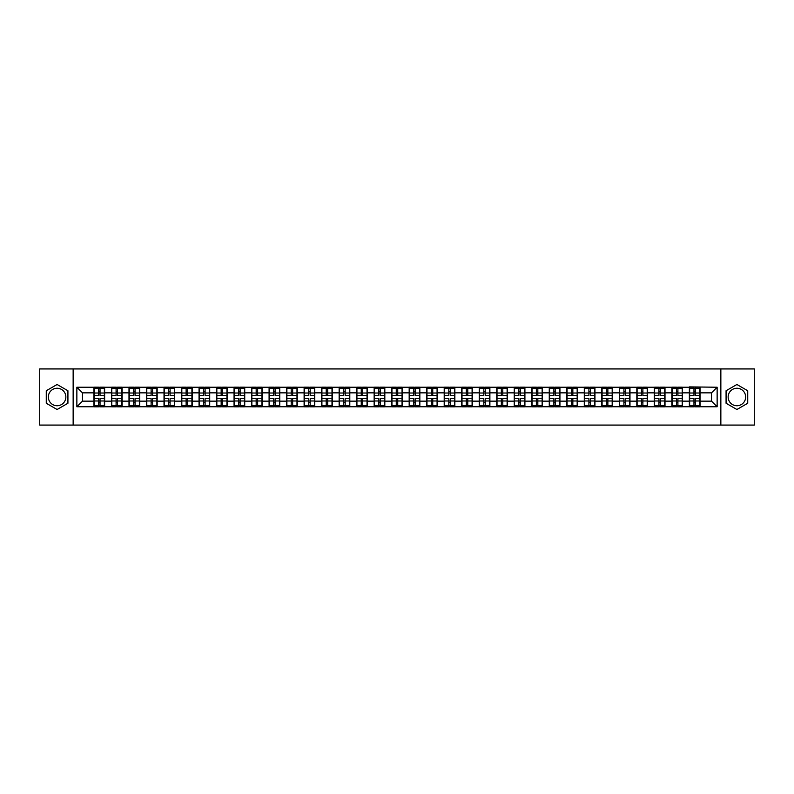 <?xml version="1.0" encoding="UTF-8"?>
<svg xmlns="http://www.w3.org/2000/svg" width="794" height="794" viewBox="0 0 794 794"><rect width="100%" height="100%" fill="white"/><g stroke="black" fill="none" stroke-linecap="round" stroke-linejoin="round"><path stroke-width="1.19" d="M736.901 388.246A8.754 8.754 0 0 0 728.148 397A8.754 8.754 0 0 0 736.901 405.754A8.754 8.754 0 0 0 745.655 397A8.754 8.754 0 0 0 736.901 388.246M57.099 405.754A8.754 8.754 0 0 1 48.345 397A8.754 8.754 0 0 1 57.099 388.246A8.754 8.754 0 0 1 65.852 397A8.754 8.754 0 0 1 57.099 405.754M720.853 425.068L754.3 425.068L754.3 368.932L720.853 368.932L720.853 425.068L73.147 425.068L73.147 368.932L39.7 368.932L39.7 425.068L73.147 425.068M720.853 368.932L73.147 368.932M711.533 401.149L711.533 392.851L700.03 392.851L700.03 401.149L711.533 401.149L717.141 406.766L717.141 387.234L689.361 386.896L689.361 392.851L682.512 392.851L682.512 401.149L689.361 401.149L689.361 392.851M717.141 406.766L76.859 406.766L76.859 387.234L93.97 387.234L93.97 392.851L82.467 392.851L82.467 401.149L93.97 401.149L93.97 392.851M689.361 387.234L93.97 387.234M689.361 401.149L689.361 406.766M682.512 401.149L682.512 406.766M682.512 387.234L682.512 392.851M665.005 401.149L671.853 401.149L671.853 392.851L665.005 392.851L665.005 406.766M671.853 401.149L671.853 406.766M671.853 387.234L671.853 392.851M665.005 387.234L665.005 392.851M647.487 401.149L654.335 401.149L654.335 392.851L647.487 392.851L647.487 406.766M654.335 401.149L654.335 406.766M654.335 387.234L654.335 392.851M647.487 387.234L647.487 392.851M629.979 401.149L636.828 401.149L636.828 392.851L629.979 392.851L629.979 406.766M636.828 401.149L636.828 406.766M636.828 387.234L636.828 392.851M629.979 387.234L629.979 392.851M612.472 401.149L619.32 401.149L619.32 392.851L612.472 392.851L612.472 406.766M619.32 401.149L619.32 406.766M619.32 387.234L619.32 392.851M612.472 387.234L612.472 392.851M594.954 401.149L601.802 401.149L601.802 392.851L594.954 392.851L594.954 406.766M601.802 401.149L601.802 406.766M601.802 387.234L601.802 392.851M594.954 387.234L594.954 392.851M577.446 401.149L584.295 401.149L584.295 392.851L577.446 392.851L577.446 406.766M584.295 401.149L584.295 406.766M584.295 387.234L584.295 392.851M577.446 387.234L577.446 392.851M559.939 401.149L566.787 401.149L566.787 392.851L559.939 392.851L559.939 406.766M566.787 401.149L566.787 406.766M566.787 387.234L566.787 392.851M559.939 387.234L559.939 392.851M542.421 401.149L549.269 401.149L549.269 392.851L542.421 392.851L542.421 406.766M549.269 401.149L549.269 406.766M549.269 387.234L549.269 392.851M542.421 387.234L542.421 392.851M524.913 401.149L531.762 401.149L531.762 392.851L524.913 392.851L524.913 406.766M531.762 401.149L531.762 406.766M531.762 387.234L531.762 392.851M524.913 387.234L524.913 392.851M507.396 401.149L514.244 401.149L514.244 392.851L507.396 392.851L507.396 406.766M514.244 401.149L514.244 406.766M514.244 387.234L514.244 392.851M507.396 387.234L507.396 392.851M489.888 401.149L496.736 401.149L496.736 392.851L489.888 392.851L489.888 406.766M496.736 401.149L496.736 406.766M496.736 387.234L496.736 392.851M489.888 387.234L489.888 392.851M472.38 401.149L479.229 401.149L479.229 392.851L472.38 392.851L472.38 406.766M479.229 401.149L479.229 406.766M479.229 387.234L479.229 392.851M472.38 387.234L472.38 392.851M454.863 401.149L461.711 401.149L461.711 392.851L454.863 392.851L454.863 406.766M461.711 401.149L461.711 406.766M461.711 387.234L461.711 392.851M454.863 387.234L454.863 392.851M437.355 401.149L444.203 401.149L444.203 392.851L437.355 392.851L437.355 406.766M444.203 401.149L444.203 406.766M444.203 387.234L444.203 392.851M437.355 387.234L437.355 392.851M419.847 401.149L426.696 401.149L426.696 392.851L419.847 392.851L419.847 406.766M426.696 401.149L426.696 406.766M426.696 387.234L426.696 392.851M419.847 387.234L419.847 392.851M402.33 401.149L409.178 401.149L409.178 392.851L402.33 392.851L402.33 406.766M409.178 401.149L409.178 406.766M409.178 387.234L409.178 392.851M402.33 387.234L402.33 392.851M384.822 401.149L391.67 401.149L391.67 392.851L384.822 392.851L384.822 406.766M391.67 401.149L391.67 406.766M391.67 387.234L391.67 392.851M384.822 387.234L384.822 392.851M367.304 401.149L374.153 401.149L374.153 392.851L367.304 392.851L367.304 406.766M374.153 401.149L374.153 406.766M374.153 387.234L374.153 392.851M367.304 387.234L367.304 392.851M349.797 401.149L356.645 401.149L356.645 392.851L349.797 392.851L349.797 406.766M356.645 401.149L356.645 406.766M356.645 387.234L356.645 392.851M349.797 387.234L349.797 392.851M332.289 401.149L339.137 401.149L339.137 392.851L332.289 392.851L332.289 406.766M339.137 401.149L339.137 406.766M339.137 387.234L339.137 392.851M332.289 387.234L332.289 392.851M314.771 401.149L321.62 401.149L321.62 392.851L314.771 392.851L314.771 406.766M321.62 401.149L321.62 406.766M321.62 387.234L321.62 392.851M314.771 387.234L314.771 392.851M297.264 401.149L304.112 401.149L304.112 392.851L297.264 392.851L297.264 406.766M304.112 401.149L304.112 406.766M304.112 387.234L304.112 392.851M297.264 387.234L297.264 392.851M279.756 401.149L286.604 401.149L286.604 392.851L279.756 392.851L279.756 406.766M286.604 401.149L286.604 406.766M286.604 387.234L286.604 392.851M279.756 387.234L279.756 392.851M262.238 401.149L269.087 401.149L269.087 392.851L262.238 392.851L262.238 406.766M269.087 401.149L269.087 406.766M269.087 387.234L269.087 392.851M262.238 387.234L262.238 392.851M244.731 401.149L251.579 401.149L251.579 392.851L244.731 392.851L244.731 406.766M251.579 401.149L251.579 406.766M251.579 387.234L251.579 392.851M244.731 387.234L244.731 392.851M227.213 401.149L234.061 401.149L234.061 392.851L227.213 392.851L227.213 406.766M234.061 401.149L234.061 406.766M234.061 387.234L234.061 392.851M227.213 387.234L227.213 392.851M209.705 401.149L216.554 401.149L216.554 392.851L209.705 392.851L209.705 406.766M216.554 401.149L216.554 406.766M216.554 387.234L216.554 392.851M209.705 387.234L209.705 392.851M192.198 401.149L199.046 401.149L199.046 392.851L192.198 392.851L192.198 406.766M199.046 401.149L199.046 406.766M199.046 387.234L199.046 392.851M192.198 387.234L192.198 392.851M174.68 401.149L181.528 401.149L181.528 392.851L174.68 392.851L174.68 406.766M181.528 401.149L181.528 406.766M181.528 387.234L181.528 392.851M174.68 387.234L174.68 392.851M157.172 401.149L164.021 401.149L164.021 392.851L157.172 392.851L157.172 406.766M164.021 401.149L164.021 406.766M164.021 387.234L164.021 392.851M157.172 387.234L157.172 392.851M139.665 401.149L146.513 401.149L146.513 392.851L139.665 392.851L139.665 406.766M146.513 401.149L146.513 406.766M146.513 387.234L146.513 392.851M139.665 387.234L139.665 392.851M122.147 401.149L128.995 401.149L128.995 392.851L122.147 392.851L122.147 406.766M128.995 401.149L128.995 406.766M128.995 387.234L128.995 392.851M122.147 387.234L122.147 392.851M104.639 401.149L111.488 401.149L111.488 392.851L104.639 392.851L104.639 406.766M111.488 401.149L111.488 406.766M111.488 387.234L111.488 392.851M104.639 387.234L104.639 392.851M93.97 401.149L93.97 406.766M82.467 401.149L76.859 406.766M76.859 387.234L82.467 392.851M700.03 401.149L700.03 406.766M700.03 387.234L700.03 392.851M717.141 387.234L711.533 392.851M57.099 384.495L46.27 390.747L46.27 403.253L57.099 409.506L67.927 403.253L67.927 390.747L57.099 384.495M726.073 403.253L736.901 409.506L747.73 403.253L747.73 390.747L736.901 384.495L726.073 390.747L726.073 403.253M94.258 393.02L98.575 393.02L98.575 387.174L94.258 387.174L94.258 398.519L98.575 398.519L98.575 400.98L100.034 400.97L100.034 398.519L104.361 398.519L104.361 387.174L100.034 387.174L100.034 388.415L104.361 388.415M98.575 391.392L100.034 391.392M100.034 388.584L98.575 388.584M94.258 395.481L98.575 395.481L98.575 393.02L100.034 393.03L100.034 395.481L104.361 395.481M94.258 388.415L98.575 388.415M98.575 405.416L100.034 405.416M98.575 402.608L100.034 402.608M94.258 406.826L98.575 406.826L98.575 405.585L94.258 405.585L94.258 406.826M94.258 398.519L94.258 400.98L98.575 400.98L98.575 405.585M94.258 400.98L94.258 405.585M104.361 398.519L104.361 406.826L100.034 406.826L100.034 405.585L104.361 405.585M104.361 400.98L100.034 400.98L100.034 405.585M104.361 393.02L100.034 393.02L100.034 388.415M111.765 393.02L116.093 393.02L116.093 387.174L111.765 387.174L111.765 398.519L116.093 398.519L116.093 400.98L117.552 400.97L117.552 398.519L121.869 398.519L121.869 387.174L117.552 387.174L117.552 388.415L121.869 388.415M116.093 391.392L117.552 391.392M117.552 388.584L116.093 388.584M111.765 395.481L116.093 395.481L116.093 393.02L117.552 393.03L117.552 395.481L121.869 395.481M111.765 388.415L116.093 388.415M116.093 405.416L117.552 405.416M116.093 402.608L117.552 402.608M111.765 406.826L116.093 406.826L116.093 405.585L111.765 405.585L111.765 406.826M111.765 398.519L111.765 400.98L116.093 400.98L116.093 405.585M111.765 400.98L111.765 405.585M121.869 398.519L121.869 406.826L117.552 406.826L117.552 405.585L121.869 405.585M121.869 400.98L117.552 400.98L117.552 405.585M121.869 393.02L117.552 393.02L117.552 388.415M129.273 393.02L133.6 393.02L133.6 387.174L129.273 387.174L129.273 398.519L133.6 398.519L133.6 400.98L135.059 400.97L135.059 398.519L139.377 398.519L139.377 387.174L135.059 387.174L135.059 388.415L139.377 388.415M133.6 391.392L135.059 391.392M135.059 388.584L133.6 388.584M129.273 395.481L133.6 395.481L133.6 393.02L135.059 393.03L135.059 395.481L139.377 395.481M129.273 388.415L133.6 388.415M133.6 405.416L135.059 405.416M133.6 402.608L135.059 402.608M129.273 406.826L133.6 406.826L133.6 405.585L129.273 405.585L129.273 406.826M129.273 398.519L129.273 400.98L133.6 400.98L133.6 405.585M129.273 400.98L129.273 405.585M139.377 398.519L139.377 406.826L135.059 406.826L135.059 405.585L139.377 405.585M139.377 400.98L135.059 400.98L135.059 405.585M139.377 393.02L135.059 393.02L135.059 388.415M146.791 393.02L151.108 393.02L151.108 387.174L146.791 387.174L146.791 398.519L151.108 398.519L151.108 400.98L152.567 400.97L152.567 398.519L156.894 398.519L156.894 387.174L152.567 387.174L152.567 388.415L156.894 388.415M151.108 391.392L152.567 391.392M152.567 388.584L151.108 388.584M146.791 395.481L151.108 395.481L151.108 393.02L152.567 393.03L152.567 395.481L156.894 395.481M146.791 388.415L151.108 388.415M151.108 405.416L152.567 405.416M151.108 402.608L152.567 402.608M146.791 406.826L151.108 406.826L151.108 405.585L146.791 405.585L146.791 406.826M146.791 398.519L146.791 400.98L151.108 400.98L151.108 405.585M146.791 400.98L146.791 405.585M156.894 398.519L156.894 406.826L152.567 406.826L152.567 405.585L156.894 405.585M156.894 400.98L152.567 400.98L152.567 405.585M156.894 393.02L152.567 393.02L152.567 388.415M164.298 393.02L168.626 393.02L168.626 387.174L164.298 387.174L164.298 398.519L168.626 398.519L168.626 400.98L170.085 400.97L170.085 398.519L174.402 398.519L174.402 387.174L170.085 387.174L170.085 388.415L174.402 388.415M168.626 391.392L170.085 391.392M170.085 388.584L168.626 388.584M164.298 395.481L168.626 395.481L168.626 393.02L170.085 393.03L170.085 395.481L174.402 395.481M164.298 388.415L168.626 388.415M168.626 405.416L170.085 405.416M168.626 402.608L170.085 402.608M164.298 406.826L168.626 406.826L168.626 405.585L164.298 405.585L164.298 406.826M164.298 398.519L164.298 400.98L168.626 400.98L168.626 405.585M164.298 400.98L164.298 405.585M174.402 398.519L174.402 406.826L170.085 406.826L170.085 405.585L174.402 405.585M174.402 400.98L170.085 400.98L170.085 405.585M174.402 393.02L170.085 393.02L170.085 388.415M181.816 393.02L186.133 393.02L186.133 387.174L181.816 387.174L181.816 398.519L186.133 398.519L186.133 400.98L187.592 400.97L187.592 398.519L191.91 398.519L191.91 387.174L187.592 387.174L187.592 388.415L191.91 388.415M186.133 391.392L187.592 391.392M187.592 388.584L186.133 388.584M181.816 395.481L186.133 395.481L186.133 393.02L187.592 393.03L187.592 395.481L191.91 395.481M181.816 388.415L186.133 388.415M186.133 405.416L187.592 405.416M186.133 402.608L187.592 402.608M181.816 406.826L186.133 406.826L186.133 405.585L181.816 405.585L181.816 406.826M181.816 398.519L181.816 400.98L186.133 400.98L186.133 405.585M181.816 400.98L181.816 405.585M191.91 398.519L191.91 406.826L187.592 406.826L187.592 405.585L191.91 405.585M191.91 400.98L187.592 400.98L187.592 405.585M191.91 393.02L187.592 393.02L187.592 388.415M199.324 393.02L203.641 393.02L203.641 387.174L199.324 387.174L199.324 398.519L203.641 398.519L203.641 400.98L205.1 400.97L205.1 398.519L209.427 398.519L209.427 387.174L205.1 387.174L205.1 388.415L209.427 388.415M203.641 391.392L205.1 391.392M205.1 388.584L203.641 388.584M199.324 395.481L203.641 395.481L203.641 393.02L205.1 393.03L205.1 395.481L209.427 395.481M199.324 388.415L203.641 388.415M203.641 405.416L205.1 405.416M203.641 402.608L205.1 402.608M199.324 406.826L203.641 406.826L203.641 405.585L199.324 405.585L199.324 406.826M199.324 398.519L199.324 400.98L203.641 400.98L203.641 405.585M199.324 400.98L199.324 405.585M209.427 398.519L209.427 406.826L205.1 406.826L205.1 405.585L209.427 405.585M209.427 400.98L205.1 400.98L205.1 405.585M209.427 393.02L205.1 393.02L205.1 388.415M216.831 393.02L221.159 393.02L221.159 387.174L216.831 387.174L216.831 398.519L221.159 398.519L221.159 400.98L222.618 400.97L222.618 398.519L226.935 398.519L226.935 387.174L222.618 387.174L222.618 388.415L226.935 388.415M221.159 391.392L222.618 391.392M222.618 388.584L221.159 388.584M216.831 395.481L221.159 395.481L221.159 393.02L222.618 393.03L222.618 395.481L226.935 395.481M216.831 388.415L221.159 388.415M221.159 405.416L222.618 405.416M221.159 402.608L222.618 402.608M216.831 406.826L221.159 406.826L221.159 405.585L216.831 405.585L216.831 406.826M216.831 398.519L216.831 400.98L221.159 400.98L221.159 405.585M216.831 400.98L216.831 405.585M226.935 398.519L226.935 406.826L222.618 406.826L222.618 405.585L226.935 405.585M226.935 400.98L222.618 400.98L222.618 405.585M226.935 393.02L222.618 393.02L222.618 388.415M234.349 393.02L238.666 393.02L238.666 387.174L234.349 387.174L234.349 398.519L238.666 398.519L238.666 400.98L240.125 400.97L240.125 398.519L244.453 398.519L244.453 387.174L240.125 387.174L240.125 388.415L244.453 388.415M238.666 391.392L240.125 391.392M240.125 388.584L238.666 388.584M234.349 395.481L238.666 395.481L238.666 393.02L240.125 393.03L240.125 395.481L244.453 395.481M234.349 388.415L238.666 388.415M238.666 405.416L240.125 405.416M238.666 402.608L240.125 402.608M234.349 406.826L238.666 406.826L238.666 405.585L234.349 405.585L234.349 406.826M234.349 398.519L234.349 400.98L238.666 400.98L238.666 405.585M234.349 400.98L234.349 405.585M244.453 398.519L244.453 406.826L240.125 406.826L240.125 405.585L244.453 405.585M244.453 400.98L240.125 400.98L240.125 405.585M244.453 393.02L240.125 393.02L240.125 388.415M251.857 393.02L256.174 393.02L256.174 387.174L251.857 387.174L251.857 398.519L256.174 398.519L256.174 400.98L257.643 400.97L257.643 398.519L261.96 398.519L261.96 387.174L257.643 387.174L257.643 388.415L261.96 388.415M256.174 391.392L257.643 391.392M257.643 388.584L256.174 388.584M251.857 395.481L256.174 395.481L256.174 393.02L257.643 393.03L257.643 395.481L261.96 395.481M251.857 388.415L256.174 388.415M256.174 405.416L257.643 405.416M256.174 402.608L257.643 402.608M251.857 406.826L256.174 406.826L256.174 405.585L251.857 405.585L251.857 406.826M251.857 398.519L251.857 400.98L256.174 400.98L256.174 405.585M251.857 400.98L251.857 405.585M261.96 398.519L261.96 406.826L257.643 406.826L257.643 405.585L261.96 405.585M261.96 400.98L257.643 400.98L257.643 405.585M261.96 393.02L257.643 393.02L257.643 388.415M269.364 393.02L273.692 393.02L273.692 387.174L269.364 387.174L269.364 398.519L273.692 398.519L273.692 400.98L275.151 400.97L275.151 398.519L279.468 398.519L279.468 387.174L275.151 387.174L275.151 388.415L279.468 388.415M273.692 391.392L275.151 391.392M275.151 388.584L273.692 388.584M269.364 395.481L273.692 395.481L273.692 393.02L275.151 393.03L275.151 395.481L279.468 395.481M269.364 388.415L273.692 388.415M273.692 405.416L275.151 405.416M273.692 402.608L275.151 402.608M269.364 406.826L273.692 406.826L273.692 405.585L269.364 405.585L269.364 406.826M269.364 398.519L269.364 400.98L273.692 400.98L273.692 405.585M269.364 400.98L269.364 405.585M279.468 398.519L279.468 406.826L275.151 406.826L275.151 405.585L279.468 405.585M279.468 400.98L275.151 400.98L275.151 405.585M279.468 393.02L275.151 393.02L275.151 388.415M286.882 393.02L291.2 393.02L291.2 387.174L286.882 387.174L286.882 398.519L291.2 398.519L291.2 400.98L292.658 400.97L292.658 398.519L296.986 398.519L296.986 387.174L292.658 387.174L292.658 388.415L296.986 388.415M291.2 391.392L292.658 391.392M292.658 388.584L291.2 388.584M286.882 395.481L291.2 395.481L291.2 393.02L292.658 393.03L292.658 395.481L296.986 395.481M286.882 388.415L291.2 388.415M291.2 405.416L292.658 405.416M291.2 402.608L292.658 402.608M286.882 406.826L291.2 406.826L291.2 405.585L286.882 405.585L286.882 406.826M286.882 398.519L286.882 400.98L291.2 400.98L291.2 405.585M286.882 400.98L286.882 405.585M296.986 398.519L296.986 406.826L292.658 406.826L292.658 405.585L296.986 405.585M296.986 400.98L292.658 400.98L292.658 405.585M296.986 393.02L292.658 393.02L292.658 388.415M304.39 393.02L308.717 393.02L308.717 387.174L304.39 387.174L304.39 398.519L308.717 398.519L308.717 400.98L310.176 400.97L310.176 398.519L314.493 398.519L314.493 387.174L310.176 387.174L310.176 388.415L314.493 388.415M308.717 391.392L310.176 391.392M310.176 388.584L308.717 388.584M304.39 395.481L308.717 395.481L308.717 393.02L310.176 393.03L310.176 395.481L314.493 395.481M304.39 388.415L308.717 388.415M308.717 405.416L310.176 405.416M308.717 402.608L310.176 402.608M304.39 406.826L308.717 406.826L308.717 405.585L304.39 405.585L304.39 406.826M304.39 398.519L304.39 400.98L308.717 400.98L308.717 405.585M304.39 400.98L304.39 405.585M314.493 398.519L314.493 406.826L310.176 406.826L310.176 405.585L314.493 405.585M314.493 400.98L310.176 400.98L310.176 405.585M314.493 393.02L310.176 393.02L310.176 388.415M321.907 393.02L326.225 393.02L326.225 387.174L321.907 387.174L321.907 398.519L326.225 398.519L326.225 400.98L327.684 400.97L327.684 398.519L332.001 398.519L332.001 387.174L327.684 387.174L327.684 388.415L332.001 388.415M326.225 391.392L327.684 391.392M327.684 388.584L326.225 388.584M321.907 395.481L326.225 395.481L326.225 393.02L327.684 393.03L327.684 395.481L332.001 395.481M321.907 388.415L326.225 388.415M326.225 405.416L327.684 405.416M326.225 402.608L327.684 402.608M321.907 406.826L326.225 406.826L326.225 405.585L321.907 405.585L321.907 406.826M321.907 398.519L321.907 400.98L326.225 400.98L326.225 405.585M321.907 400.98L321.907 405.585M332.001 398.519L332.001 406.826L327.684 406.826L327.684 405.585L332.001 405.585M332.001 400.98L327.684 400.98L327.684 405.585M332.001 393.02L327.684 393.02L327.684 388.415M339.415 393.02L343.733 393.02L343.733 387.174L339.415 387.174L339.415 398.519L343.733 398.519L343.733 400.98L345.192 400.97L345.192 398.519L349.519 398.519L349.519 387.174L345.192 387.174L345.192 388.415L349.519 388.415M343.733 391.392L345.192 391.392M345.192 388.584L343.733 388.584M339.415 395.481L343.733 395.481L343.733 393.02L345.192 393.03L345.192 395.481L349.519 395.481M339.415 388.415L343.733 388.415M343.733 405.416L345.192 405.416M343.733 402.608L345.192 402.608M339.415 406.826L343.733 406.826L343.733 405.585L339.415 405.585L339.415 406.826M339.415 398.519L339.415 400.98L343.733 400.98L343.733 405.585M339.415 400.98L339.415 405.585M349.519 398.519L349.519 406.826L345.192 406.826L345.192 405.585L349.519 405.585M349.519 400.98L345.192 400.98L345.192 405.585M349.519 393.02L345.192 393.02L345.192 388.415M356.923 393.02L361.25 393.02L361.25 387.174L356.923 387.174L356.923 398.519L361.25 398.519L361.25 400.98L362.709 400.97L362.709 398.519L367.027 398.519L367.027 387.174L362.709 387.174L362.709 388.415L367.027 388.415M361.25 391.392L362.709 391.392M362.709 388.584L361.25 388.584M356.923 395.481L361.25 395.481L361.25 393.02L362.709 393.03L362.709 395.481L367.027 395.481M356.923 388.415L361.25 388.415M361.25 405.416L362.709 405.416M361.25 402.608L362.709 402.608M356.923 406.826L361.25 406.826L361.25 405.585L356.923 405.585L356.923 406.826M356.923 398.519L356.923 400.98L361.25 400.98L361.25 405.585M356.923 400.98L356.923 405.585M367.027 398.519L367.027 406.826L362.709 406.826L362.709 405.585L367.027 405.585M367.027 400.98L362.709 400.98L362.709 405.585M367.027 393.02L362.709 393.02L362.709 388.415M374.44 393.02L378.758 393.02L378.758 387.174L374.44 387.174L374.44 398.519L378.758 398.519L378.758 400.98L380.217 400.97L380.217 398.519L384.544 398.519L384.544 387.174L380.217 387.174L380.217 388.415L384.544 388.415M378.758 391.392L380.217 391.392M380.217 388.584L378.758 388.584M374.44 395.481L378.758 395.481L378.758 393.02L380.217 393.03L380.217 395.481L384.544 395.481M374.44 388.415L378.758 388.415M378.758 405.416L380.217 405.416M378.758 402.608L380.217 402.608M374.44 406.826L378.758 406.826L378.758 405.585L374.44 405.585L374.44 406.826M374.44 398.519L374.44 400.98L378.758 400.98L378.758 405.585M374.44 400.98L374.44 405.585M384.544 398.519L384.544 406.826L380.217 406.826L380.217 405.585L384.544 405.585M384.544 400.98L380.217 400.98L380.217 405.585M384.544 393.02L380.217 393.02L380.217 388.415M391.948 393.02L396.266 393.02L396.266 387.174L391.948 387.174L391.948 398.519L396.266 398.519L396.266 400.98L397.734 400.97L397.734 398.519L402.052 398.519L402.052 387.174L397.734 387.174L397.734 388.415L402.052 388.415M396.266 391.392L397.734 391.392M397.734 388.584L396.266 388.584M391.948 395.481L396.266 395.481L396.266 393.02L397.734 393.03L397.734 395.481L402.052 395.481M391.948 388.415L396.266 388.415M396.266 405.416L397.734 405.416M396.266 402.608L397.734 402.608M391.948 406.826L396.266 406.826L396.266 405.585L391.948 405.585L391.948 406.826M391.948 398.519L391.948 400.98L396.266 400.98L396.266 405.585M391.948 400.98L391.948 405.585M402.052 398.519L402.052 406.826L397.734 406.826L397.734 405.585L402.052 405.585M402.052 400.98L397.734 400.98L397.734 405.585M402.052 393.02L397.734 393.02L397.734 388.415M409.456 393.02L413.783 393.02L413.783 387.174L409.456 387.174L409.456 398.519L413.783 398.519L413.783 400.98L415.242 400.97L415.242 398.519L419.56 398.519L419.56 387.174L415.242 387.174L415.242 388.415L419.56 388.415M413.783 391.392L415.242 391.392M415.242 388.584L413.783 388.584M409.456 395.481L413.783 395.481L413.783 393.02L415.242 393.03L415.242 395.481L419.56 395.481M409.456 388.415L413.783 388.415M413.783 405.416L415.242 405.416M413.783 402.608L415.242 402.608M409.456 406.826L413.783 406.826L413.783 405.585L409.456 405.585L409.456 406.826M409.456 398.519L409.456 400.98L413.783 400.98L413.783 405.585M409.456 400.98L409.456 405.585M419.56 398.519L419.56 406.826L415.242 406.826L415.242 405.585L419.56 405.585M419.56 400.98L415.242 400.98L415.242 405.585M419.56 393.02L415.242 393.02L415.242 388.415M426.974 393.02L431.291 393.02L431.291 387.174L426.974 387.174L426.974 398.519L431.291 398.519L431.291 400.98L432.75 400.97L432.75 398.519L437.077 398.519L437.077 387.174L432.75 387.174L432.75 388.415L437.077 388.415M431.291 391.392L432.75 391.392M432.75 388.584L431.291 388.584M426.974 395.481L431.291 395.481L431.291 393.02L432.75 393.03L432.75 395.481L437.077 395.481M426.974 388.415L431.291 388.415M431.291 405.416L432.75 405.416M431.291 402.608L432.75 402.608M426.974 406.826L431.291 406.826L431.291 405.585L426.974 405.585L426.974 406.826M426.974 398.519L426.974 400.98L431.291 400.98L431.291 405.585M426.974 400.98L426.974 405.585M437.077 398.519L437.077 406.826L432.75 406.826L432.75 405.585L437.077 405.585M437.077 400.98L432.75 400.98L432.75 405.585M437.077 393.02L432.75 393.02L432.75 388.415M444.481 393.02L448.809 393.02L448.809 387.174L444.481 387.174L444.481 398.519L448.809 398.519L448.809 400.98L450.267 400.97L450.267 398.519L454.585 398.519L454.585 387.174L450.267 387.174L450.267 388.415L454.585 388.415M448.809 391.392L450.267 391.392M450.267 388.584L448.809 388.584M444.481 395.481L448.809 395.481L448.809 393.02L450.267 393.03L450.267 395.481L454.585 395.481M444.481 388.415L448.809 388.415M448.809 405.416L450.267 405.416M448.809 402.608L450.267 402.608M444.481 406.826L448.809 406.826L448.809 405.585L444.481 405.585L444.481 406.826M444.481 398.519L444.481 400.98L448.809 400.98L448.809 405.585M444.481 400.98L444.481 405.585M454.585 398.519L454.585 406.826L450.267 406.826L450.267 405.585L454.585 405.585M454.585 400.98L450.267 400.98L450.267 405.585M454.585 393.02L450.267 393.02L450.267 388.415M461.999 393.02L466.316 393.02L466.316 387.174L461.999 387.174L461.999 398.519L466.316 398.519L466.316 400.98L467.775 400.97L467.775 398.519L472.093 398.519L472.093 387.174L467.775 387.174L467.775 388.415L472.093 388.415M466.316 391.392L467.775 391.392M467.775 388.584L466.316 388.584M461.999 395.481L466.316 395.481L466.316 393.02L467.775 393.03L467.775 395.481L472.093 395.481M461.999 388.415L466.316 388.415M466.316 405.416L467.775 405.416M466.316 402.608L467.775 402.608M461.999 406.826L466.316 406.826L466.316 405.585L461.999 405.585L461.999 406.826M461.999 398.519L461.999 400.98L466.316 400.98L466.316 405.585M461.999 400.98L461.999 405.585M472.093 398.519L472.093 406.826L467.775 406.826L467.775 405.585L472.093 405.585M472.093 400.98L467.775 400.98L467.775 405.585M472.093 393.02L467.775 393.02L467.775 388.415M479.507 393.02L483.824 393.02L483.824 387.174L479.507 387.174L479.507 398.519L483.824 398.519L483.824 400.98L485.283 400.97L485.283 398.519L489.61 398.519L489.61 387.174L485.283 387.174L485.283 388.415L489.61 388.415M483.824 391.392L485.283 391.392M485.283 388.584L483.824 388.584M479.507 395.481L483.824 395.481L483.824 393.02L485.283 393.03L485.283 395.481L489.61 395.481M479.507 388.415L483.824 388.415M483.824 405.416L485.283 405.416M483.824 402.608L485.283 402.608M479.507 406.826L483.824 406.826L483.824 405.585L479.507 405.585L479.507 406.826M479.507 398.519L479.507 400.98L483.824 400.98L483.824 405.585M479.507 400.98L479.507 405.585M489.61 398.519L489.61 406.826L485.283 406.826L485.283 405.585L489.61 405.585M489.61 400.98L485.283 400.98L485.283 405.585M489.61 393.02L485.283 393.02L485.283 388.415M497.014 393.02L501.342 393.02L501.342 387.174L497.014 387.174L497.014 398.519L501.342 398.519L501.342 400.98L502.801 400.97L502.801 398.519L507.118 398.519L507.118 387.174L502.801 387.174L502.801 388.415L507.118 388.415M501.342 391.392L502.801 391.392M502.801 388.584L501.342 388.584M497.014 395.481L501.342 395.481L501.342 393.02L502.801 393.03L502.801 395.481L507.118 395.481M497.014 388.415L501.342 388.415M501.342 405.416L502.801 405.416M501.342 402.608L502.801 402.608M497.014 406.826L501.342 406.826L501.342 405.585L497.014 405.585L497.014 406.826M497.014 398.519L497.014 400.98L501.342 400.98L501.342 405.585M497.014 400.98L497.014 405.585M507.118 398.519L507.118 406.826L502.801 406.826L502.801 405.585L507.118 405.585M507.118 400.98L502.801 400.98L502.801 405.585M507.118 393.02L502.801 393.02L502.801 388.415M514.532 393.02L518.849 393.02L518.849 387.174L514.532 387.174L514.532 398.519L518.849 398.519L518.849 400.98L520.308 400.97L520.308 398.519L524.636 398.519L524.636 387.174L520.308 387.174L520.308 388.415L524.636 388.415M518.849 391.392L520.308 391.392M520.308 388.584L518.849 388.584M514.532 395.481L518.849 395.481L518.849 393.02L520.308 393.03L520.308 395.481L524.636 395.481M514.532 388.415L518.849 388.415M518.849 405.416L520.308 405.416M518.849 402.608L520.308 402.608M514.532 406.826L518.849 406.826L518.849 405.585L514.532 405.585L514.532 406.826M514.532 398.519L514.532 400.98L518.849 400.98L518.849 405.585M514.532 400.98L514.532 405.585M524.636 398.519L524.636 406.826L520.308 406.826L520.308 405.585L524.636 405.585M524.636 400.98L520.308 400.98L520.308 405.585M524.636 393.02L520.308 393.02L520.308 388.415M532.04 393.02L536.357 393.02L536.357 387.174L532.04 387.174L532.04 398.519L536.357 398.519L536.357 400.98L537.826 400.97L537.826 398.519L542.143 398.519L542.143 387.174L537.826 387.174L537.826 388.415L542.143 388.415M536.357 391.392L537.826 391.392M537.826 388.584L536.357 388.584M532.04 395.481L536.357 395.481L536.357 393.02L537.826 393.03L537.826 395.481L542.143 395.481M532.04 388.415L536.357 388.415M536.357 405.416L537.826 405.416M536.357 402.608L537.826 402.608M532.04 406.826L536.357 406.826L536.357 405.585L532.04 405.585L532.04 406.826M532.04 398.519L532.04 400.98L536.357 400.98L536.357 405.585M532.04 400.98L532.04 405.585M542.143 398.519L542.143 406.826L537.826 406.826L537.826 405.585L542.143 405.585M542.143 400.98L537.826 400.98L537.826 405.585M542.143 393.02L537.826 393.02L537.826 388.415M549.547 393.02L553.875 393.02L553.875 387.174L549.547 387.174L549.547 398.519L553.875 398.519L553.875 400.98L555.334 400.97L555.334 398.519L559.651 398.519L559.651 387.174L555.334 387.174L555.334 388.415L559.651 388.415M553.875 391.392L555.334 391.392M555.334 388.584L553.875 388.584M549.547 395.481L553.875 395.481L553.875 393.02L555.334 393.03L555.334 395.481L559.651 395.481M549.547 388.415L553.875 388.415M553.875 405.416L555.334 405.416M553.875 402.608L555.334 402.608M549.547 406.826L553.875 406.826L553.875 405.585L549.547 405.585L549.547 406.826M549.547 398.519L549.547 400.98L553.875 400.98L553.875 405.585M549.547 400.98L549.547 405.585M559.651 398.519L559.651 406.826L555.334 406.826L555.334 405.585L559.651 405.585M559.651 400.98L555.334 400.98L555.334 405.585M559.651 393.02L555.334 393.02L555.334 388.415M567.065 393.02L571.382 393.02L571.382 387.174L567.065 387.174L567.065 398.519L571.382 398.519L571.382 400.98L572.841 400.97L572.841 398.519L577.169 398.519L577.169 387.174L572.841 387.174L572.841 388.415L577.169 388.415M571.382 391.392L572.841 391.392M572.841 388.584L571.382 388.584M567.065 395.481L571.382 395.481L571.382 393.02L572.841 393.03L572.841 395.481L577.169 395.481M567.065 388.415L571.382 388.415M571.382 405.416L572.841 405.416M571.382 402.608L572.841 402.608M567.065 406.826L571.382 406.826L571.382 405.585L567.065 405.585L567.065 406.826M567.065 398.519L567.065 400.98L571.382 400.98L571.382 405.585M567.065 400.98L567.065 405.585M577.169 398.519L577.169 406.826L572.841 406.826L572.841 405.585L577.169 405.585M577.169 400.98L572.841 400.98L572.841 405.585M577.169 393.02L572.841 393.02L572.841 388.415M584.573 393.02L588.9 393.02L588.9 387.174L584.573 387.174L584.573 398.519L588.9 398.519L588.9 400.98L590.359 400.97L590.359 398.519L594.676 398.519L594.676 387.174L590.359 387.174L590.359 388.415L594.676 388.415M588.9 391.392L590.359 391.392M590.359 388.584L588.9 388.584M584.573 395.481L588.9 395.481L588.9 393.02L590.359 393.03L590.359 395.481L594.676 395.481M584.573 388.415L588.9 388.415M588.9 405.416L590.359 405.416M588.9 402.608L590.359 402.608M584.573 406.826L588.9 406.826L588.9 405.585L584.573 405.585L584.573 406.826M584.573 398.519L584.573 400.98L588.9 400.98L588.9 405.585M584.573 400.98L584.573 405.585M594.676 398.519L594.676 406.826L590.359 406.826L590.359 405.585L594.676 405.585M594.676 400.98L590.359 400.98L590.359 405.585M594.676 393.02L590.359 393.02L590.359 388.415M602.09 393.02L606.408 393.02L606.408 387.174L602.09 387.174L602.09 398.519L606.408 398.519L606.408 400.98L607.867 400.97L607.867 398.519L612.184 398.519L612.184 387.174L607.867 387.174L607.867 388.415L612.184 388.415M606.408 391.392L607.867 391.392M607.867 388.584L606.408 388.584M602.09 395.481L606.408 395.481L606.408 393.02L607.867 393.03L607.867 395.481L612.184 395.481M602.09 388.415L606.408 388.415M606.408 405.416L607.867 405.416M606.408 402.608L607.867 402.608M602.09 406.826L606.408 406.826L606.408 405.585L602.09 405.585L602.09 406.826M602.09 398.519L602.09 400.98L606.408 400.98L606.408 405.585M602.09 400.98L602.09 405.585M612.184 398.519L612.184 406.826L607.867 406.826L607.867 405.585L612.184 405.585M612.184 400.98L607.867 400.98L607.867 405.585M612.184 393.02L607.867 393.02L607.867 388.415M619.598 393.02L623.915 393.02L623.915 387.174L619.598 387.174L619.598 398.519L623.915 398.519L623.915 400.98L625.374 400.97L625.374 398.519L629.702 398.519L629.702 387.174L625.374 387.174L625.374 388.415L629.702 388.415M623.915 391.392L625.374 391.392M625.374 388.584L623.915 388.584M619.598 395.481L623.915 395.481L623.915 393.02L625.374 393.03L625.374 395.481L629.702 395.481M619.598 388.415L623.915 388.415M623.915 405.416L625.374 405.416M623.915 402.608L625.374 402.608M619.598 406.826L623.915 406.826L623.915 405.585L619.598 405.585L619.598 406.826M619.598 398.519L619.598 400.98L623.915 400.98L623.915 405.585M619.598 400.98L619.598 405.585M629.702 398.519L629.702 406.826L625.374 406.826L625.374 405.585L629.702 405.585M629.702 400.98L625.374 400.98L625.374 405.585M629.702 393.02L625.374 393.02L625.374 388.415M637.106 393.02L641.433 393.02L641.433 387.174L637.106 387.174L637.106 398.519L641.433 398.519L641.433 400.98L642.892 400.97L642.892 398.519L647.209 398.519L647.209 387.174L642.892 387.174L642.892 388.415L647.209 388.415M641.433 391.392L642.892 391.392M642.892 388.584L641.433 388.584M637.106 395.481L641.433 395.481L641.433 393.02L642.892 393.03L642.892 395.481L647.209 395.481M637.106 388.415L641.433 388.415M641.433 405.416L642.892 405.416M641.433 402.608L642.892 402.608M637.106 406.826L641.433 406.826L641.433 405.585L637.106 405.585L637.106 406.826M637.106 398.519L637.106 400.98L641.433 400.98L641.433 405.585M637.106 400.98L637.106 405.585M647.209 398.519L647.209 406.826L642.892 406.826L642.892 405.585L647.209 405.585M647.209 400.98L642.892 400.98L642.892 405.585M647.209 393.02L642.892 393.02L642.892 388.415M654.623 393.02L658.941 393.02L658.941 387.174L654.623 387.174L654.623 398.519L658.941 398.519L658.941 400.98L660.4 400.97L660.4 398.519L664.727 398.519L664.727 387.174L660.4 387.174L660.4 388.415L664.727 388.415M658.941 391.392L660.4 391.392M660.4 388.584L658.941 388.584M654.623 395.481L658.941 395.481L658.941 393.02L660.4 393.03L660.4 395.481L664.727 395.481M654.623 388.415L658.941 388.415M658.941 405.416L660.4 405.416M658.941 402.608L660.4 402.608M654.623 406.826L658.941 406.826L658.941 405.585L654.623 405.585L654.623 406.826M654.623 398.519L654.623 400.98L658.941 400.98L658.941 405.585M654.623 400.98L654.623 405.585M664.727 398.519L664.727 406.826L660.4 406.826L660.4 405.585L664.727 405.585M664.727 400.98L660.4 400.98L660.4 405.585M664.727 393.02L660.4 393.02L660.4 388.415M672.131 393.02L676.448 393.02L676.448 387.174L672.131 387.174L672.131 398.519L676.448 398.519L676.448 400.98L677.907 400.97L677.907 398.519L682.235 398.519L682.235 387.174L677.907 387.174L677.907 388.415L682.235 388.415M676.448 391.392L677.907 391.392M677.907 388.584L676.448 388.584M672.131 395.481L676.448 395.481L676.448 393.02L677.907 393.03L677.907 395.481L682.235 395.481M672.131 388.415L676.448 388.415M676.448 405.416L677.907 405.416M676.448 402.608L677.907 402.608M672.131 406.826L676.448 406.826L676.448 405.585L672.131 405.585L672.131 406.826M672.131 398.519L672.131 400.98L676.448 400.98L676.448 405.585M672.131 400.98L672.131 405.585M682.235 398.519L682.235 406.826L677.907 406.826L677.907 405.585L682.235 405.585M682.235 400.98L677.907 400.98L677.907 405.585M682.235 393.02L677.907 393.02L677.907 388.415M689.639 393.02L693.966 393.02L693.966 387.174L689.639 387.174L689.639 398.519L693.966 398.519L693.966 400.98L695.425 400.97L695.425 398.519L699.742 398.519L699.742 387.174L695.425 387.174L695.425 388.415L699.742 388.415M693.966 391.392L695.425 391.392M695.425 388.584L693.966 388.584M689.639 395.481L693.966 395.481L693.966 393.02L695.425 393.03L695.425 395.481L699.742 395.481M689.639 388.415L693.966 388.415M693.966 405.416L695.425 405.416M693.966 402.608L695.425 402.608M689.639 406.826L693.966 406.826L693.966 405.585L689.639 405.585L689.639 406.826M689.639 398.519L689.639 400.98L693.966 400.98L693.966 405.585M689.639 400.98L689.639 405.585M699.742 398.519L699.742 406.826L695.425 406.826L695.425 405.585L699.742 405.585M699.742 400.98L695.425 400.98L695.425 405.585M699.742 393.02L695.425 393.02L695.425 388.415"/></g></svg>
